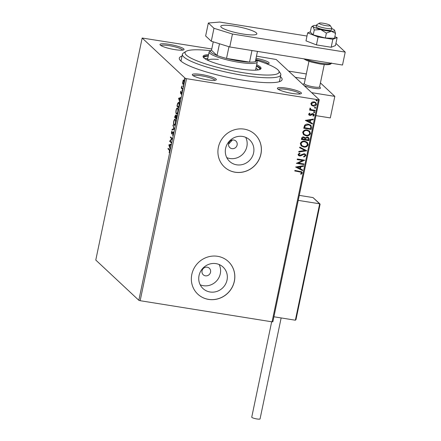 <?xml version="1.0" encoding="UTF-8"?>
<svg xmlns="http://www.w3.org/2000/svg" width="441" height="441" viewBox="0 0 441 441"><rect width="100%" height="100%" fill="white"/><g stroke="black" fill="none" stroke-linecap="round" stroke-linejoin="round"><path stroke-width="0.66" d="M280.443 76.657A52.507 8.881 -168.2 0 1 281.033 80.957A52.507 8.881 -168.2 0 1 242.754 80.141A52.507 8.881 -168.2 0 1 179.763 59.8A52.507 8.881 -168.2 0 1 182.023 56.095M210.71 50.698A48.036 8.125 11.8 0 0 186.019 51.377A48.036 8.125 11.8 0 0 243.079 72.715A48.036 8.125 11.8 0 0 278.673 70.731L280.388 73.272A50.274 8.506 -168.2 0 1 280.823 74.854A50.274 8.506 -168.2 0 1 243.145 75.35A50.274 8.506 -168.2 0 1 182.403 54.293L181.047 60.759A50.274 8.506 11.8 0 0 181.019 61.15M292.229 93.426A12.287 2.078 -168.2 0 1 277.483 88.663A12.287 2.078 -168.2 0 1 286.589 88.156A12.287 2.078 -168.2 0 1 301.186 93.613A12.287 2.078 -168.2 0 1 292.229 93.426M300.095 93.933A11.174 1.891 11.8 0 0 286.617 89.473A11.174 1.891 11.8 0 0 278.359 89.391M207.121 79.793A12.287 2.078 -168.2 0 1 192.381 75.031A12.287 2.078 -168.2 0 1 201.482 74.523A12.287 2.078 -168.2 0 1 216.079 79.981A12.287 2.078 -168.2 0 1 207.121 79.793M214.988 80.301A11.174 1.891 11.8 0 0 201.515 75.841A11.174 1.891 11.8 0 0 193.252 75.758M174.829 49.613A12.287 2.078 -168.2 0 1 160.089 44.85A12.287 2.078 -168.2 0 1 169.195 44.343A12.287 2.078 -168.2 0 1 183.792 49.8A12.287 2.078 -168.2 0 1 174.829 49.613M182.701 50.12A11.174 1.891 11.8 0 0 169.223 45.66A11.174 1.891 11.8 0 0 160.965 45.577M233.763 140.012A4.471 4.245 133.1 0 0 229.811 147.592A4.471 4.245 133.1 0 0 236.696 146.191A4.471 4.245 133.1 0 0 233.763 140.012M242.572 136.445A14.702 13.958 133.1 0 0 227.005 144.499A14.702 13.958 133.1 0 0 229.568 161.373A14.702 13.958 133.1 0 0 236.646 164.813A14.702 13.958 133.1 0 0 252.213 156.764A14.702 13.958 133.1 0 0 249.645 139.891A14.702 13.958 133.1 0 0 242.572 136.445M226.762 157.613A14.702 13.958 133.1 0 0 229.899 158.512A14.702 13.958 133.1 0 0 244.154 152.553A14.702 13.958 133.1 0 0 245.709 137.344M216.002 263.624A14.702 13.958 133.1 0 0 200.435 271.678A14.702 13.958 133.1 0 0 202.998 288.552A14.702 13.958 133.1 0 0 210.076 291.992A14.702 13.958 133.1 0 0 225.643 283.943A14.702 13.958 133.1 0 0 223.08 267.07A14.702 13.958 133.1 0 0 216.002 263.624M200.192 284.792A14.702 13.958 133.1 0 0 203.329 285.691A14.702 13.958 133.1 0 0 217.584 279.732A14.702 13.958 133.1 0 0 219.138 264.523M217.595 256.304A22.342 21.212 133.1 0 0 193.93 268.536A22.342 21.212 133.1 0 0 197.833 294.18A22.342 21.212 133.1 0 0 208.587 299.411A22.342 21.212 133.1 0 0 232.247 287.179A22.342 21.212 133.1 0 0 228.344 261.535A22.342 21.212 133.1 0 0 217.595 256.304M197.805 294.158A22.342 21.212 133.1 0 0 208.532 299.367A22.342 21.212 133.1 0 0 232.186 287.146A22.342 21.212 133.1 0 0 228.322 261.513M244.16 129.119A22.342 21.212 133.1 0 0 220.5 141.357A22.342 21.212 133.1 0 0 224.403 167.001A22.342 21.212 133.1 0 0 235.158 172.233A22.342 21.212 133.1 0 0 258.817 160A22.342 21.212 133.1 0 0 254.915 134.356A22.342 21.212 133.1 0 0 244.16 129.119M224.375 166.979A22.342 21.212 133.1 0 0 235.103 172.188A22.342 21.212 133.1 0 0 258.757 159.967A22.342 21.212 133.1 0 0 254.892 134.329M207.193 267.196A4.471 4.245 133.1 0 0 203.24 274.771A4.471 4.245 133.1 0 0 210.125 273.37A4.471 4.245 133.1 0 0 207.193 267.196M182.524 83.288L183.18 80.157L183.765 80.03L183.996 82.787C183.616 84.148 183.241 84.65 182.872 84.286L182.795 83.332M183.401 80.543L183.605 80.229L183.18 80.157L183.765 80.03M182.596 89.347L181.284 88.117L181.731 86.111L181.846 87.842L182.717 88.762L182.596 89.347M180.424 92.119L180.843 91.177L180.65 92.957L181.637 91.915L181.758 93.492L181.328 94.523L181.521 92.5L180.534 93.547L180.612 92.152M180.65 92.957L181.119 92.985M181.835 92.549L181.053 92.478M179.101 106.066L178.737 107.819L176.946 106.143L177.624 103.266L178.831 102.362C179.366 102.759 179.459 103.993 179.101 106.066M178.55 102.207L178.831 102.362M176.394 119.037L174.597 117.361L175.628 114.974L175.865 116.038L176.571 115.277L176.394 119.037M174.272 129.196L171.973 129.935L172.106 129.307L173.848 128.744L173.004 125.001L174.272 129.196M171.521 142.349L171.4 142.928L169.609 141.252L171.736 138.733L170.397 137.482L170.518 136.903L172.31 138.579L170.187 141.103L171.521 142.349M169.206 150.012L168.01 148.893L168.131 148.314L169.344 149.449L169.686 151.412L169.179 152.647L169.498 151.246L169.206 150.012L169.631 150.078L168.01 148.893M138.832 300.293L95.78 260.052L142.162 38.025L185.214 78.266L186.537 78.68L140.155 300.701L138.832 300.293L185.214 78.266M168.842 144.929L171.158 144.091L171.025 144.725L170.292 144.962L169.846 147.079L170.127 149.025L168.842 144.929L169.283 144.902L168.859 144.83M173.319 134.025L172.569 135.354L173.126 133.893L173.043 132.554L171.577 133.959L171.439 132.223L172.045 131.049L171.692 133.375L173.164 131.975L173.319 134.025M173.396 132.609L172.828 132.581M171.786 133.414L171.803 133.998M171.692 133.375L172.326 133.292M174.515 125.277L174.052 125.172C173.528 124.737 173.412 123.486 173.699 121.418C174.223 119.528 174.741 118.838 175.253 119.362C175.772 119.803 175.887 121.06 175.59 123.138C175.066 124.996 174.553 125.679 174.052 125.172L174.3 125.305M176.858 114.054L176.394 113.954C175.871 113.519 175.755 112.268 176.042 110.2C176.571 108.304 177.089 107.621 177.596 108.139C178.114 108.585 178.23 109.842 177.938 111.915C177.414 113.778 176.896 114.456 176.394 113.954L176.648 114.087M178.577 98.31L180.898 97.472L180.766 98.1L180.033 98.337L179.586 100.46L179.867 102.4L178.577 98.31L179.024 98.277L178.599 98.211M182.166 91.078L182.039 90.444L182.287 90.096L182.337 90.719L182.083 91.066L182.337 90.719M182.365 90.493L182.039 90.444L182.287 90.096M183.092 86.629L182.965 85.989L183.219 85.648L183.015 86.612L183.269 86.271M183.296 86.045L182.965 85.989L183.219 85.648M184.608 79.374L184.481 78.735L184.735 78.393L184.779 79.016M184.812 78.79L184.481 78.735L184.735 78.393M311.434 105.201L310.861 103.492L312.079 102.069L314.135 101.816L315.883 102.643L316.489 104.39C315.866 105.774 314.786 106.336 313.242 106.072L311.473 105.239M310.144 109.335L310.503 109.633L309.814 108.48L310.095 108.067L310.618 108.436L310.729 109.28L311.467 109.693L315.144 110.377L315.023 110.956L309.582 110.085L309.703 109.506L310.503 109.633L310.194 109.385M308.645 114.092L309.654 113.094L310.045 113.508L309.317 114.164L309.935 114.842L312.057 113.679L312.939 113.624L313.887 114.059L314.257 115.095L313.27 116.176L312.834 115.763L313.573 115.057L312.845 114.208L310.718 115.371L309.841 115.426L308.97 115.035L308.645 114.092M309.643 113.1L309.946 113.414L309.218 114.065L309.935 114.842M311.528 127.675L311.164 129.428L303.717 128.237L304.599 125.343C305.69 124.252 306.991 123.871 308.502 124.208L310.916 125.277L311.528 127.675L311.164 129.428M308.816 140.651L301.368 139.455L301.594 138.391C301.892 137.25 302.625 136.771 303.799 136.947L305.238 137.912L307.394 137.024L308.65 137.603L309.13 139.141L308.816 140.651L301.385 139.384M306.693 150.805L298.744 152.035L298.877 151.401L304.907 150.469L299.643 147.729L299.775 147.101L306.716 150.712L298.766 151.919M303.948 163.964L303.827 164.543L296.38 163.346L302.719 160.469L297.168 159.576L297.289 158.997L304.737 160.188L298.408 163.076L303.948 163.964M299.737 171.786L294.781 170.992L294.902 170.408L301.898 171.869L302.256 173.015L301.098 174.3L300.586 173.914L301.49 172.9L301.264 172.266L294.797 170.915M256.475 56.139L276.204 59.502L319.256 99.743L272.874 321.765L272.064 321.836L318.452 99.809L186.537 78.68M272.064 321.836L140.155 300.701M295.613 167.023L303.584 165.7L303.452 166.334L300.905 166.726L300.459 168.848L302.686 170.005L302.554 170.634L295.613 167.023M305.889 155.623L303.904 157.057L303.628 156.527L305.117 155.541L304.808 154.626L304.075 154.284L300.718 155.838L299.522 155.954L298.452 155.464L298.066 154.328L299.632 153.077L299.996 153.6L298.827 154.46L299.615 155.37L304.207 153.705L305.398 154.267L305.889 155.623L303.805 156.963M303.673 147.024L301.164 145.861L300.321 143.523C301.197 141.605 302.708 140.833 304.847 141.214L307.267 142.316L308.16 144.736C307.283 146.627 305.784 147.388 303.673 147.024L301.115 145.817M306.015 135.806L303.513 134.643L302.669 132.306C303.546 130.382 305.051 129.61 307.195 129.996L309.61 131.098L310.508 133.513C309.626 135.409 308.132 136.17 306.015 135.806L303.458 134.593M305.354 120.404L313.325 119.081L313.193 119.715L310.64 120.106L310.199 122.223L312.426 123.381L312.294 124.015L305.354 120.404M314.213 111.645L314.731 112.229L314.009 112.615L313.595 112.124L314.312 111.744L314.835 112.328L314.113 112.709L313.595 112.124M314.312 111.744L314.731 112.229M315.139 107.196L315.662 107.78L314.94 108.166L314.521 107.676L315.243 107.295L315.762 107.874L315.039 108.26L314.521 107.676M315.243 107.295L315.662 107.78M316.655 99.942L317.178 100.526L316.456 100.912L316.037 100.421L316.759 100.041L317.277 100.62L316.555 101.006L316.037 100.421M316.759 100.041L317.178 100.526M142.162 38.025L211.768 48.979M256.028 58.278A12.287 2.078 -168.2 0 1 268.894 63.438A12.287 2.078 -168.2 0 1 266.733 63.835M318.452 99.809L319.256 99.743M279.335 81.69A50.274 8.506 11.8 0 0 279.467 81.32L280.823 74.854M228.526 144.213L232.407 140.012M267.803 63.752A11.174 1.891 11.8 0 0 255.763 59.541A23.461 3.969 11.8 0 1 256.177 60.009L257.031 61.282A24.58 4.156 -168.2 0 1 257.246 62.054A24.58 4.156 -168.2 0 1 238.824 62.297A24.58 4.156 -168.2 0 1 209.128 51.999A24.58 4.156 -168.2 0 1 209.629 51.377L210.925 50.555A23.461 3.969 11.8 0 0 217.033 55.472A23.461 3.969 11.8 0 0 226.52 58.416L249.534 62.104A23.461 3.969 11.8 0 0 255.333 61.608A23.461 3.969 11.8 0 0 256.177 60.009M301.842 171.825L302.256 173.015M302.151 172.916L301.098 174.3M300.994 174.206L300.597 173.903M301.209 172.216L299.637 171.687M303.458 165.722L303.452 166.334M303.347 166.24L300.905 166.726M300.801 166.632L300.459 168.848M302.576 169.945L302.554 170.634M302.449 170.54L295.619 166.985M300.089 166.852L297.317 167.172L299.748 168.479L300.089 166.852L297.416 167.266M303.827 163.942L303.827 164.543M303.722 164.443L296.396 163.275M297.184 159.499L302.719 160.469M304.604 160.226L298.408 163.076M304.753 154.582L304.075 154.284M303.97 154.19L303.303 154.361M303.199 154.262L300.718 155.838M300.619 155.745L299.522 155.954M299.422 155.86L298.403 155.414M299.604 153.082L299.996 153.6M299.891 153.507L298.827 154.46M298.728 154.361L298.992 155.061M305.343 154.218L305.784 155.524M299.648 147.691L304.907 150.469M307.217 142.272L308.16 144.736M308.061 144.637C307.179 146.533 305.685 147.294 303.568 146.93M306.655 142.647L304.621 141.699C302.928 141.396 301.716 142.008 300.988 143.529L301.76 145.491M304.725 141.793C303.028 141.495 301.82 142.101 301.093 143.623L301.809 145.541L303.788 146.445C305.481 146.743 306.682 146.136 307.394 144.631L306.71 142.697L304.621 141.699M304.847 137.399L305.238 137.912M308.595 137.553L309.13 139.141M309.031 139.047L308.717 140.552M308.011 137.934L307.168 137.509L305.646 138.204L305.304 139.411L308.176 139.946L308.066 137.983L307.272 137.603L305.751 138.303L305.409 139.505M304.428 137.846L303.59 137.438L302.278 138.303L302.151 138.904L304.643 139.384L304.477 137.89L303.695 137.531L302.383 138.397L302.256 138.998M309.56 131.054L310.508 133.513M310.403 133.419C309.527 135.31 308.027 136.076 305.916 135.707M308.998 131.429L306.969 130.481C305.271 130.178 304.058 130.79 303.336 132.306L304.103 134.273M307.068 130.575C305.37 130.271 304.163 130.883 303.436 132.405L304.152 134.323L306.137 135.222C307.824 135.519 309.025 134.918 309.736 133.414L309.053 131.479L306.969 130.481M311.059 129.334L303.733 128.16M310.866 125.233L311.423 127.581M310.177 125.536L308.276 124.693L305.133 125.668L304.499 127.686L310.519 128.728L310.784 126.523L310.232 125.586L308.38 124.786L305.238 125.762L304.599 127.78M313.198 119.103L313.193 119.715M313.088 119.616L310.64 120.106M310.541 120.013L310.199 122.223M312.316 123.326L312.294 124.015M312.189 123.915L305.359 120.365M309.83 120.233L307.057 120.547L309.488 121.854L309.83 120.233L307.157 120.641M309.218 114.065L309.83 114.743L309.218 114.065M313.838 114.01L314.257 115.095M314.152 115.002L313.165 116.077M313.297 114.395L312.845 114.208M312.741 114.109L312.3 114.263M312.195 114.164L311.605 114.787M311.506 114.693L310.718 115.371M310.613 115.277L309.841 115.426M309.736 115.327L308.915 114.985M314.009 112.615L313.49 112.031M315.023 110.355L315.023 110.956M314.918 110.862L309.593 110.007M310.514 108.343L310.464 108.679M310.359 108.585L310.679 109.23M314.94 108.166L314.422 107.582M315.833 102.593L316.489 104.39M316.39 104.296C315.767 105.68 314.687 106.242 313.143 105.978L313.242 106.072M313.143 105.978L311.329 105.107M315.337 102.99L313.915 102.301L311.423 103.503L311.963 104.826M314.02 102.4L311.528 103.596L312.019 104.875L313.369 105.493L315.822 104.285L315.387 103.034L313.915 102.301M316.456 100.912L315.932 100.328M168.434 148.964L168.501 148.661M169.399 152.272L169.101 152.222M169.283 144.902L171.114 144.312M170.055 145.039L169.283 145.287L169.713 146.66L170.27 145.072M171.461 142.652L169.609 141.252M170.033 141.324L169.636 141.131M170.061 141.197L172.161 138.799L171.736 138.733M172.161 138.799L170.397 137.482M170.821 137.548L170.888 137.245M173.004 134.918L172.58 134.797M172.117 133.441L172.42 133.309L172.117 133.441M172.679 132.747L172.326 132.691M172.751 132.758L173.589 132.046M172.442 129.786L172.53 129.373L172.106 129.307M172.53 129.373L174.206 128.833M174.195 128.8L173.848 128.744M173.219 125.691L172.872 125.635M174.476 125.238L174.101 124.522M174.664 119.902L175.204 119.318M175.623 120.084L175.132 119.941C174.724 119.528 174.311 120.068 173.886 121.567C173.655 123.232 173.748 124.241 174.167 124.594L175.049 124.704M175.557 120.007L175.132 119.941C175.551 120.288 175.645 121.303 175.402 122.984L175.617 123.017M174.167 124.594C174.57 125.001 174.983 124.467 175.402 122.984M176.45 118.761L174.597 117.361M175.022 117.433L175.088 117.124M175.468 115.52L175.711 115.079M176.29 116.104L176.995 115.344M175.027 116.352L174.906 116.953L175.479 117.493L175.512 115.559L174.823 116.297M176.813 115.911L175.937 116.468L175.661 117.664L176.328 118.287L176.372 115.812L176.797 115.878M176.819 114.021L176.45 113.298M177.006 108.684L177.547 108.1M177.971 108.866L177.475 108.723C177.073 108.31 176.654 108.85 176.229 110.344C175.998 112.014 176.097 113.023 176.516 113.37L177.392 113.48M177.899 108.789L177.475 108.723C177.899 109.07 177.988 110.085 177.751 111.766L177.96 111.799M176.516 113.37C176.918 113.778 177.326 113.243 177.751 111.766M178.792 107.543L176.946 106.143M177.37 106.209L177.431 105.906M177.899 103.31L177.624 103.266M178.048 103.332L179.255 102.428M179.134 103.007L178.489 102.819L177.729 103.729L177.249 105.735L178.677 107.069L179.085 104.848L178.71 102.94L179.217 103.095M179.024 98.277L180.854 97.693M179.796 98.415L179.024 98.663L179.454 100.041L180.005 98.448M181.223 93.001L180.738 92.974M181.483 92.544L181.819 91.982M181.571 94.12L181.279 94.076M180.86 93.459L180.777 92.996M182.657 89.071L181.284 88.117M181.709 88.189L181.598 87.72M183.605 80.229L184.189 80.097M183.302 84.352L182.954 83.355M184.018 82.665L183.5 80.538L184.051 80.664L183.643 80.609L182.8 81.673L182.998 83.707L183.654 83.84M182.998 83.707L183.831 82.638M182.403 54.293A50.274 8.506 -168.2 0 1 183.428 53.014L186.019 51.377M258.398 69.893A28.489 4.818 11.8 0 0 255.94 68.289M256.392 66.133A28.489 4.818 -168.2 0 1 259.721 69.32A28.489 4.818 -168.2 0 1 259.611 69.595M208.571 54.656A29.608 5.011 11.8 0 0 203.081 56.365A29.608 5.011 11.8 0 0 238.851 68.763A29.608 5.011 11.8 0 0 261.039 68.471A29.608 5.011 11.8 0 0 256.69 64.711M260.752 68.972A29.608 5.011 11.8 0 0 256.464 65.786M278.673 70.731A48.036 8.125 11.8 0 0 256.32 60.224M208.35 55.737A29.608 5.011 11.8 0 0 203.147 56.939M203.94 57.969A28.489 4.818 -168.2 0 1 203.951 57.672A28.489 4.818 -168.2 0 1 208.273 56.084M207.827 58.24A28.489 4.818 11.8 0 0 204.933 58.725M218.416 59.447A24.58 4.156 11.8 0 0 207.579 60.197M313.772 88.233A8.936 1.51 -168.2 0 1 303.998 85.477A8.936 1.51 -168.2 0 0 313.694 88.222A8.936 1.51 -168.2 0 0 320.469 88.145A8.936 1.51 -168.2 0 1 313.772 88.233M302.973 84.49A8.936 1.51 -168.2 0 0 302.967 84.518A8.936 1.51 -168.2 0 1 302.973 84.49A8.936 1.51 -168.2 0 1 303.154 84.264L304.318 83.531M320.42 82.914L334.818 96.37L330.315 117.923L315.938 115.619M334.818 96.37L311.682 92.66M305.277 78.933L295.283 77.335L305.277 78.933M320.287 87.737A8.936 1.51 -168.2 0 1 320.469 88.145A8.936 1.51 -168.2 0 0 320.458 87.985A8.936 1.51 -168.2 0 0 320.392 87.864L319.626 86.728M319.185 23.412A5.584 0.943 11.8 0 0 325.006 25.49A5.584 0.943 11.8 0 0 330.105 25.495A5.584 0.943 11.8 0 0 330.066 25.418A5.584 0.943 11.8 0 0 324.841 23.527A5.584 0.943 11.8 0 0 319.295 23.169A5.584 0.943 11.8 0 0 319.185 23.412M330.066 25.418L331.786 27.959A7.822 1.323 -168.2 0 1 331.841 28.07A7.822 1.323 -168.2 0 1 331.853 28.207A7.822 1.323 -168.2 0 1 324.311 27.981A7.822 1.323 -168.2 0 1 316.555 25.148A7.822 1.323 -168.2 0 1 316.544 25.01A7.822 1.323 -168.2 0 1 316.704 24.812L319.295 23.169M308.954 61.327L304.29 83.641A7.822 1.323 11.8 0 0 304.307 83.779A7.822 1.323 11.8 0 0 312.063 86.612A7.822 1.323 11.8 0 0 319.604 86.838L324.262 64.524M295.977 319.521L295.36 320.21L319.675 203.808L320.023 204.409L295.961 319.731L320.078 204.271L313.011 197.579L299.279 195.38M319.675 203.808L298.232 200.374M295.36 320.21L273.916 316.776M313.011 197.579L319.973 203.94M306.319 73.939L288.618 71.106M281.149 317.933L260.058 418.906A4.245 0.717 -168.2 0 1 256.871 418.95A4.245 0.717 -168.2 0 1 251.745 417.169L271.673 321.776M313.237 34.911L310.277 32.143L311.302 27.232L311.815 26.769L313.198 26.625A11.174 1.891 11.8 0 0 320.734 29.553A11.174 1.891 11.8 0 0 326.401 30.727A11.174 1.891 11.8 0 0 331.373 31.256L335.54 33.406L334.515 38.317L325.353 37.998L313.237 34.911L314.262 29.999L320.734 29.553L326.379 33.086L331.373 31.256A11.174 1.891 11.8 0 0 334.713 30.324A11.174 1.891 11.8 0 0 334.476 30.038A11.174 1.891 11.8 0 0 331.77 28.61M316.544 25.01L316.18 26.736A7.822 1.323 11.8 0 0 325.629 30.01A7.822 1.323 11.8 0 0 331.489 29.933L331.853 28.207M326.379 33.086L325.353 37.998M335.54 33.406L334.476 30.038M316.456 25.413A11.174 1.891 11.8 0 0 316.296 25.407A11.174 1.891 11.8 0 0 313.071 25.804A11.174 1.891 11.8 0 0 313.198 26.625L314.262 29.999M310.348 31.807L307.653 32.871L318.099 36.923L316.434 44.899L331.174 47.259L335.469 45.566L337.133 37.59L334.851 36.702M318.099 36.923L332.839 39.288L331.174 47.259M332.839 39.288L337.133 37.59M307.653 32.871L305.988 40.842L316.434 44.899M234.59 26.129A18.434 3.12 11.8 0 0 220.77 26.311A18.434 3.12 11.8 0 0 243.046 34.034A18.434 3.12 11.8 0 0 256.86 33.852A18.434 3.12 11.8 0 0 234.59 26.129M306.991 36.041L219.646 22.05L208.339 23.015L213.973 28.285L232.457 34.029L345.22 52.093L335.921 43.4M208.339 23.015L205.638 35.953L211.272 41.222L213.973 28.285M232.457 34.029L229.755 46.961L342.519 65.025L345.22 52.093M229.755 46.961L211.272 41.222M228.962 46.713L226.52 58.416A23.461 3.969 11.8 0 0 238.796 60.979A23.461 3.969 11.8 0 0 249.534 62.104L251.954 50.517M210.925 50.555A23.461 3.969 11.8 0 1 211.493 50.291L217.033 55.472L219.48 43.769M255.333 61.608L257.467 51.399M211.493 50.291L213.257 41.834M305.591 59.111A14.525 2.459 11.8 0 0 320.546 63.135A14.525 2.459 11.8 0 0 331.301 63.228M172.977 132.52L173.401 132.587M171.758 133.414L172.188 133.48M180.694 92.979L181.119 93.051M181.471 92.472L181.896 92.544M313.071 25.804L311.815 26.769M331.434 62.991C331.163 64.821 327.387 65.158 320.116 63.995L311.622 62.142L306.754 60.511L303.706 58.807M257.246 62.054L255.548 70.174M209.128 51.999L207.43 60.125"/></g></svg>
